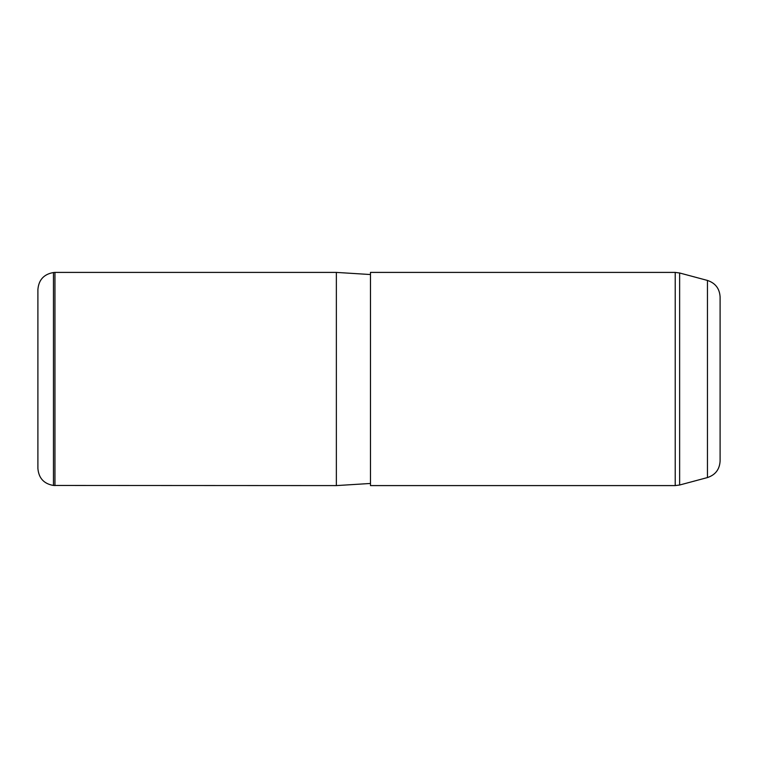 <?xml version="1.0" encoding="UTF-8"?>
<svg xmlns="http://www.w3.org/2000/svg" width="758" height="758" viewBox="0 0 758 758"><rect width="100%" height="100%" fill="white"/><g stroke="black" fill="none" stroke-linecap="round" stroke-linejoin="round"><path stroke-width="1.14" d="M54.955 485.594L54.955 272.406L336.363 272.406L336.363 485.594L53.467 485.461C43.907 483.812 38.715 478.146 37.9 468.472L37.9 289.528C38.715 279.854 43.907 274.188 53.467 272.539L53.467 485.461M370.473 327.892L370.473 272.406L675.217 272.406L675.217 485.594L370.473 485.594L370.473 327.892M707.46 280.441L707.46 477.559C715.381 474.915 719.598 469.42 720.1 461.082L720.1 296.918C719.598 288.58 715.381 283.085 707.46 280.441L679.632 272.984L675.217 272.406M707.46 477.559L679.632 485.016L679.632 272.984M370.473 483.462L336.363 485.594M370.473 274.538L336.363 272.406M53.467 272.539L54.955 272.406M679.632 485.016L675.217 485.594"/></g></svg>
